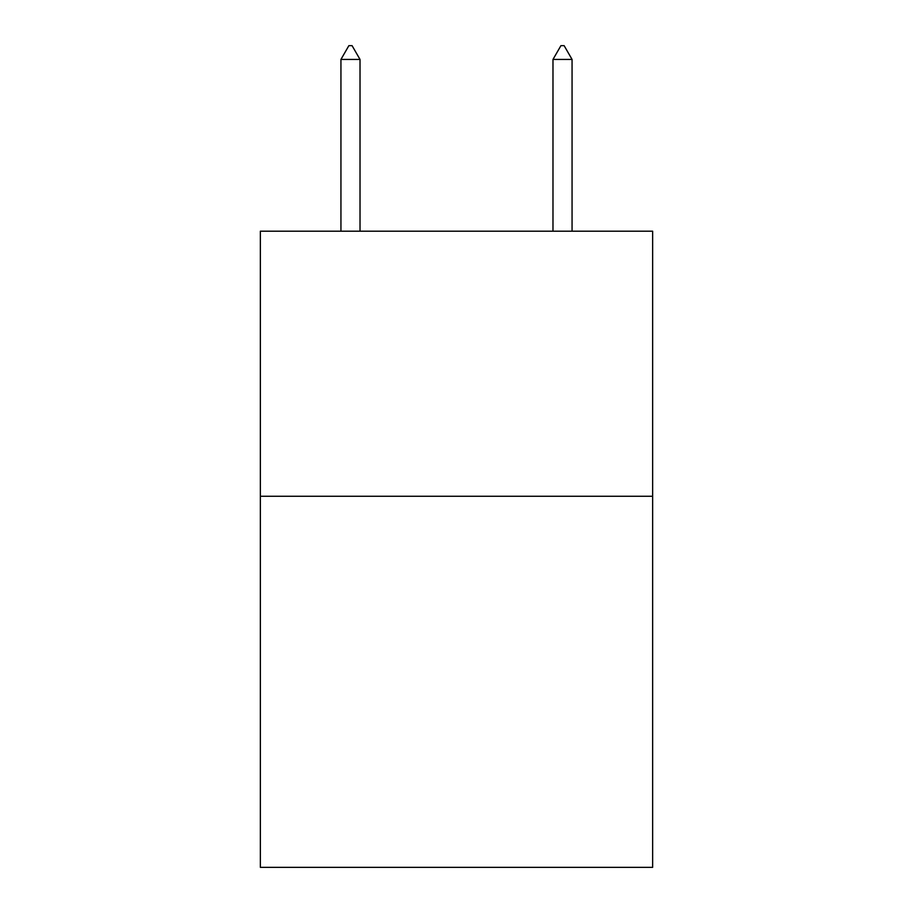 <?xml version="1.0" encoding="UTF-8"?>
<svg xmlns="http://www.w3.org/2000/svg" width="913" height="913" viewBox="0 0 913 913"><rect width="100%" height="100%" fill="white"/><g stroke="black" fill="none" stroke-linecap="round" stroke-linejoin="round"><path stroke-width="1.37" d="M652.647 496.261L652.647 867.35L260.353 867.35L260.353 231.194L652.647 231.194L652.647 496.261L260.353 496.261M360.019 59.436L352.064 45.65L348.88 45.65L340.937 59.436L360.019 59.436L360.019 231.194M340.937 59.436L340.937 231.194M560.936 45.65L564.12 45.65L572.063 59.436L552.981 59.436L560.936 45.65M572.063 231.194L572.063 59.436M552.981 231.194L552.981 59.436"/></g></svg>
